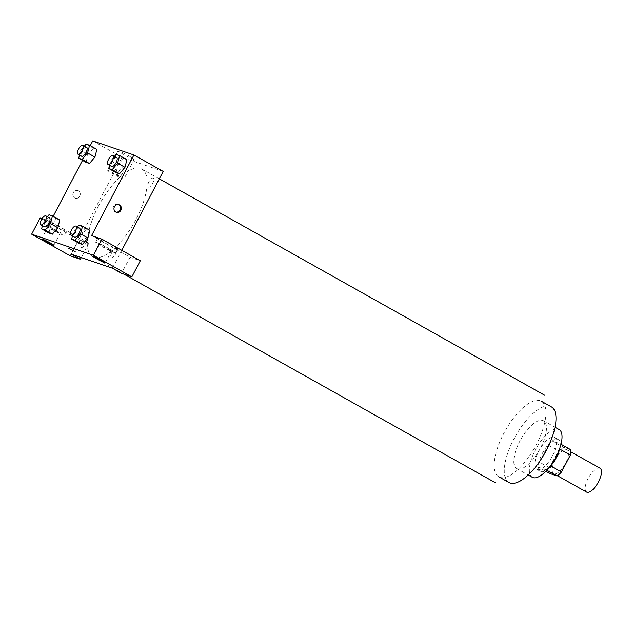 <?xml version="1.0" encoding="UTF-8"?>
<svg xmlns="http://www.w3.org/2000/svg" width="633" height="633" viewBox="0 0 633 633"><rect width="100%" height="100%" fill="white"/><g stroke="black" fill="none" stroke-linecap="round" stroke-linejoin="round"><path stroke-width="0.47" stroke-dasharray="3.17 2.37" d="M600.013 468.214A13.697 5.357 -60.7 0 0 588.16 478.398A13.697 5.357 -60.7 0 0 586.601 492.094M555.196 459.89A13.697 5.357 -60.7 0 0 553.638 473.587A13.697 5.357 -60.7 0 0 565.016 464.274A13.697 5.357 -60.7 0 0 567.049 449.707A13.697 5.357 -60.7 0 0 555.196 459.89M546.801 470.216L546.089 469.813A17.677 6.916 -60.7 0 0 550.473 465.864L559.39 448.892A17.677 6.916 -60.7 0 0 559.849 443.606L552.625 441.138L563.615 447.309L570.831 449.77M552.625 441.138A17.677 6.916 -60.7 0 0 548.241 445.086L539.332 462.058L550.314 468.23A17.677 6.916 -60.7 0 0 549.855 473.516M550.314 468.23L559.224 451.25A17.677 6.916 -60.7 0 1 563.615 447.309M546.089 469.813L538.865 467.344L545.82 471.253M548.241 445.086L559.224 451.25M539.332 462.058A17.677 6.916 -60.7 0 0 538.865 467.344M548.447 468.333A18.254 7.145 119.3 0 1 540.891 471.609A18.254 7.145 119.3 0 1 540.416 471.395A18.254 7.145 119.3 0 1 543.122 451.978A18.254 7.145 119.3 0 1 558.298 439.555A18.254 7.145 119.3 0 1 559.865 448.006M537.227 469.551A18.254 7.145 -60.7 0 0 552.245 456.346A18.254 7.145 -60.7 0 0 554.635 437.498A18.254 7.145 -60.7 0 0 538.833 451.076A18.254 7.145 -60.7 0 0 536.752 469.338A18.254 7.145 -60.7 0 0 537.227 469.551M559.849 443.606L560.988 444.247M532.282 477.298A27.385 10.721 119.3 0 1 536.349 448.172A27.385 10.721 119.3 0 1 559.105 429.538M517.43 468.871A27.385 10.721 119.3 0 1 516.718 468.555A27.385 10.721 119.3 0 1 520.785 439.429A27.385 10.721 119.3 0 1 543.541 420.803A27.385 10.721 119.3 0 1 539.957 449.066A27.385 10.721 119.3 0 1 517.43 468.871M508.9 482.488A43.36 16.972 119.3 0 1 515.333 436.366A43.36 16.972 119.3 0 1 551.367 406.869M98.36 206.334A50.213 19.655 -60.7 0 0 92.632 256.563A50.213 19.655 -60.7 0 0 134.362 222.405A50.213 19.655 -60.7 0 0 141.808 169.003A50.213 19.655 -60.7 0 0 98.36 206.334M148.866 181.932A5.127 2.01 -60.7 0 0 149.697 186.846A5.127 2.01 -60.7 0 0 153.811 178.997A5.127 2.01 -60.7 0 0 148.866 181.932M122.675 172.983A5.127 2.01 119.3 0 1 117.722 175.919A5.127 2.01 119.3 0 1 121.845 168.069A5.127 2.01 119.3 0 1 122.675 172.983M71.236 254.142L122.05 157.356L163.203 171.424M121.781 250.328L112.397 268.202M111.772 252.583A5.127 2.01 -60.7 0 0 112.603 257.496A5.127 2.01 -60.7 0 0 116.725 249.647A5.127 2.01 -60.7 0 0 111.772 252.583M81.728 242.312A5.127 2.01 -60.7 0 0 82.559 247.226A5.127 2.01 -60.7 0 0 86.674 239.377A5.127 2.01 -60.7 0 0 81.728 242.312M75.208 251.712L68.142 248.001M103.005 246.704A6.844 0.451 -152.3 0 0 111.645 250.763A6.844 0.451 -152.3 0 0 108.156 248.46A6.844 0.451 -152.3 0 0 99.516 244.401A6.844 0.451 -152.3 0 0 103.005 246.704M114.739 252.725A11.41 0.76 27.7 0 1 103.211 247.179A11.41 0.76 27.7 0 1 95.48 242.273A11.41 0.76 27.7 0 1 105.933 246.91A11.41 0.76 27.7 0 1 115.681 252.884A11.41 0.76 27.7 0 1 114.739 252.725M116.852 248.69A11.41 0.76 -152.3 0 0 117.801 248.856A11.41 0.76 -152.3 0 0 108.045 242.882A11.41 0.76 -152.3 0 0 97.593 238.245A11.41 0.76 -152.3 0 0 105.331 243.143A11.41 0.76 -152.3 0 0 116.852 248.69M51.558 229.122A6.844 0.451 -152.3 0 0 60.198 233.181A6.844 0.451 -152.3 0 0 54.343 229.597A6.844 0.451 -152.3 0 0 48.068 226.82A6.844 0.451 -152.3 0 0 51.558 229.122M63.284 235.144A11.41 0.76 27.7 0 1 51.764 229.589A11.41 0.76 27.7 0 1 44.033 224.691A11.41 0.76 27.7 0 1 54.485 229.328A11.41 0.76 27.7 0 1 64.234 235.302A11.41 0.76 27.7 0 1 63.284 235.144M58.22 226.155A11.41 0.76 -152.3 0 0 46.146 220.664A11.41 0.76 -152.3 0 0 53.884 225.562A11.41 0.76 -152.3 0 0 65.405 231.108A11.41 0.76 -152.3 0 0 66.354 231.274A11.41 0.76 -152.3 0 0 58.22 226.163M42.023 218.686L50.411 221.558L88.857 243.151L78.571 239.63L40.116 218.037M78.571 239.63L70.105 255.764M88.857 243.151L81.285 257.576M91.563 235.618L130.018 257.22L140.312 260.733M130.018 257.22L121.552 273.345M80.937 235.603L86.373 229.146L89.839 230.325L86.373 229.138L80.937 235.603L78.967 243.254L80.937 235.603L73.61 231.488L77.408 226.978M87.868 237.968L82.425 244.425M124.954 167.318L119.518 173.782M109.549 165.316L110.704 160.837L118.031 164.952L116.053 172.603L118.023 164.96M118.031 164.952L123.467 158.495L126.932 159.674L123.467 158.487L118.031 164.952M94.91 157.055L89.475 163.512M79.505 155.045L80.66 150.567L87.979 154.681L86.009 162.333L87.971 154.689L93.423 148.225M86.096 144.102L93.423 148.217L96.881 149.404L93.423 148.217L87.979 154.681M50.893 225.332L56.329 218.876L59.795 220.055L56.329 218.868L50.893 225.332L48.915 232.984L50.893 225.332L43.566 221.218L47.364 216.708M57.825 227.706L52.381 234.163M50.411 221.558L53.156 216.328M82.527 160.378L90.242 145.677M129.575 156.311A9.131 0.601 -152.3 0 0 118.062 150.891A9.131 0.601 -152.3 0 0 125.864 155.671A9.131 0.601 -152.3 0 0 134.228 159.381A9.131 0.601 -152.3 0 0 129.575 156.311M92.75 140.906L122.05 157.356M119.265 175.958A9.131 0.601 27.7 0 1 123.918 179.028A9.131 0.601 27.7 0 1 115.554 175.317A9.131 0.601 27.7 0 1 107.752 170.538A9.131 0.601 27.7 0 1 119.265 175.958M74.647 197.963A3.996 3.663 108.9 0 0 79.972 195.621A3.996 3.663 108.9 0 0 73.151 192.938A3.996 3.663 108.9 0 0 74.647 197.963A3.996 3.663 -71.1 0 1 77.796 190.66A3.996 3.663 -71.1 0 1 79.972 195.621A3.996 3.663 -71.1 0 1 74.647 197.963M118.506 204.601A3.996 3.663 108.9 0 0 113.323 207.023A3.996 3.663 108.9 0 0 115.942 212.102M80.66 150.567L84.45 146.057M86.634 147.283A5.127 2.01 -60.7 0 0 82.195 151.097A5.127 2.01 -60.7 0 0 81.61 156.232M110.704 160.837L114.502 156.327M116.678 157.554A5.127 2.01 -60.7 0 0 112.239 161.368A5.127 2.01 -60.7 0 0 111.653 166.495M116.14 154.373L123.467 158.487M42.411 225.696L43.566 221.218M49.54 217.934A5.127 2.01 -60.7 0 0 45.101 221.748A5.127 2.01 -60.7 0 0 44.516 226.875M49.002 214.753L56.329 218.868M72.455 235.967L73.61 231.488M79.592 228.196A5.127 2.01 -60.7 0 0 75.145 232.01A5.127 2.01 -60.7 0 0 74.567 237.146M79.046 225.024L86.373 229.138M499.951 477.329A43.36 16.972 -60.7 0 0 535.613 445.964A43.36 16.972 -60.7 0 0 541.294 401.211A43.36 16.972 -60.7 0 0 503.765 433.455A43.36 16.972 -60.7 0 0 499.951 477.329M570.863 451.851L567.049 449.707M557.451 475.723L553.638 473.587M536.752 469.338L540.416 471.395M554.635 437.498L558.298 439.555M516.718 468.555L528.199 475.003M543.541 420.803L555.014 427.243M92.632 256.563L124.044 274.2M141.808 169.003L159.318 178.838M105.292 262.861L111.645 250.763M93.17 256.5L99.516 244.401M97.593 238.245L95.48 242.273M117.801 248.856L115.681 252.884M53.845 245.28L60.198 233.181M41.723 238.91L48.068 226.82M46.146 220.664L44.033 224.691M66.354 231.274L64.234 235.302M118.062 150.891L107.752 170.538M134.228 159.381L123.918 179.028M118.949 204.72L118.086 204.427M116.369 212.284L115.499 211.984"/><path stroke-width="0.95" d="M557.451 475.723L586.601 492.094A13.697 5.357 -60.7 0 0 597.979 482.781A13.697 5.357 -60.7 0 0 600.013 468.214L570.863 451.851M559.635 449.034L570.373 455.064A17.677 6.916 -60.7 0 0 570.831 449.77L560.988 444.247M570.373 455.064L561.463 472.036A17.677 6.916 -60.7 0 1 557.072 475.984L549.855 473.516L545.82 471.253M546.801 470.216L557.072 475.984M559.865 448.006A18.254 7.145 119.3 0 1 548.447 468.333M550.702 465.991L561.463 472.036M555.014 427.243L559.105 429.538A27.385 10.721 119.3 0 1 555.521 457.801A27.385 10.721 119.3 0 1 532.994 477.614A27.385 10.721 119.3 0 1 532.282 477.298L528.199 475.003M541.294 401.211L551.367 406.869A43.36 16.972 119.3 0 1 545.686 451.622A43.36 16.972 119.3 0 1 510.016 482.987A43.36 16.972 119.3 0 1 508.9 482.488L498.828 476.831M71.236 254.142L112.397 268.202L121.552 273.345L131.838 276.866L93.383 255.265L31.65 234.17L70.105 255.764L80.391 259.277L71.236 254.142M90.242 145.677L92.75 140.906L133.911 154.974L163.203 171.424L121.781 250.328M68.142 248.001L75.208 251.712M96.659 258.802A6.844 0.451 27.7 0 1 93.17 256.5A6.844 0.451 27.7 0 1 99.436 259.277A6.844 0.451 27.7 0 1 105.292 262.861A6.844 0.451 27.7 0 1 96.659 258.802M45.212 241.22A6.844 0.451 27.7 0 1 41.723 238.91A6.844 0.451 27.7 0 1 47.989 241.695A6.844 0.451 27.7 0 1 53.845 245.28A6.844 0.451 27.7 0 1 45.212 241.22M31.65 234.17L40.116 218.037L42.023 218.686M81.285 257.576L80.391 259.277M131.838 276.866L140.312 260.733L101.858 239.139L91.563 235.618L133.911 154.974M101.858 239.139L93.383 255.265M77.408 226.978L79.046 225.024L82.512 226.21L89.839 230.325L87.876 237.968L82.432 244.433L78.967 243.254L82.432 244.433L75.105 240.318L71.64 239.139L72.455 235.967M112.199 169.676L119.518 173.782L116.053 172.603L119.518 173.782L124.954 167.318L117.635 163.211L112.199 169.676L108.734 168.489L109.549 165.316M114.502 156.327L116.14 154.373L119.605 155.56L126.932 159.674L124.962 167.318M82.148 159.405L89.475 163.52L86.009 162.333L89.475 163.52L94.91 157.055L96.881 149.404L94.91 157.055L87.591 152.941L82.148 159.405L78.682 158.218L79.505 155.045M47.364 216.708L49.002 214.753L52.468 215.94L59.795 220.055L57.825 227.698M45.062 230.056L52.381 234.17L48.915 232.984L52.381 234.17L57.825 227.706L50.498 223.591L45.062 230.056L41.596 228.869L42.411 225.696M53.156 216.328L82.527 160.378M119.51 204.973A3.996 3.663 -71.1 0 1 116.369 212.284A3.996 3.663 -71.1 0 1 114.193 207.315A3.996 3.663 -71.1 0 1 119.51 204.973M115.942 212.102A3.996 3.663 108.9 0 0 118.506 204.601M84.45 146.057L86.096 144.102L89.562 145.289L87.591 152.941M77.946 154.175L81.61 156.232A5.127 2.01 -60.7 0 0 85.874 152.735A5.127 2.01 -60.7 0 0 86.634 147.283L82.97 145.226A5.127 2.01 -60.7 0 0 78.532 149.04A5.127 2.01 -60.7 0 0 77.946 154.175A5.127 2.01 -60.7 0 0 82.211 150.686A5.127 2.01 -60.7 0 0 82.97 145.226M78.682 158.218L86.009 162.333M89.562 145.289L96.881 149.404M119.605 155.56L117.635 163.211M107.99 164.438L111.653 166.495A5.127 2.01 -60.7 0 0 115.918 163.005A5.127 2.01 -60.7 0 0 116.678 157.554L113.014 155.496A5.127 2.01 -60.7 0 0 108.575 159.31A5.127 2.01 -60.7 0 0 107.99 164.438A5.127 2.01 -60.7 0 0 112.255 160.948A5.127 2.01 -60.7 0 0 113.014 155.496M108.734 168.489L116.053 172.603M126.932 159.674L124.954 167.318M52.468 215.94L50.498 223.591M40.86 224.818L44.516 226.875A5.127 2.01 -60.7 0 0 48.781 223.386A5.127 2.01 -60.7 0 0 49.54 217.934L45.885 215.877A5.127 2.01 -60.7 0 0 41.438 219.691A5.127 2.01 -60.7 0 0 40.86 224.818A5.127 2.01 -60.7 0 0 45.117 221.328A5.127 2.01 -60.7 0 0 45.885 215.877M41.596 228.869L48.915 232.984M59.795 220.055L57.825 227.706M82.512 226.21L80.541 233.854L75.105 240.318M70.904 235.088L74.567 237.146A5.127 2.01 -60.7 0 0 78.824 233.656A5.127 2.01 -60.7 0 0 79.592 228.196L75.928 226.139A5.127 2.01 -60.7 0 0 71.489 229.961A5.127 2.01 -60.7 0 0 70.904 235.088A5.127 2.01 -60.7 0 0 75.169 231.599A5.127 2.01 -60.7 0 0 75.928 226.139M80.541 233.854L87.868 237.968L89.839 230.325M71.64 239.139L78.967 243.254M124.044 274.2L495.473 482.797M159.318 178.838L544.649 395.245"/></g></svg>
